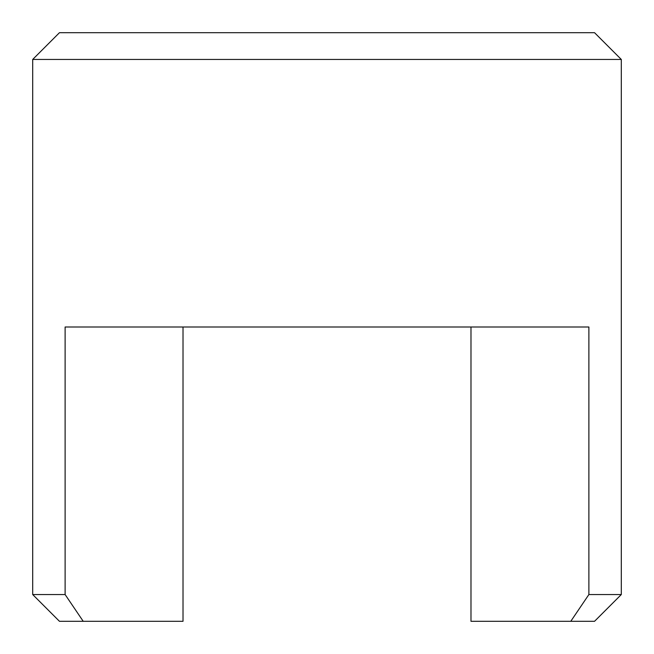 <?xml version="1.0" encoding="UTF-8"?>
<svg xmlns="http://www.w3.org/2000/svg" width="654" height="654" viewBox="0 0 654 654"><rect width="100%" height="100%" fill="white"/><g stroke="black" fill="none" stroke-linecap="round" stroke-linejoin="round"><path stroke-width="0.98" d="M221.665 327L183.014 327L183.014 621.3L59.457 621.3L32.7 594.543L65.114 594.543L83.213 621.3L65.114 594.543L65.114 327L588.886 327L588.886 594.543L621.3 594.543L621.3 59.457L32.7 59.457L32.7 594.543M32.7 59.457L59.457 32.7L594.543 32.7L621.3 59.457M432.335 327L470.986 327L470.986 621.3L570.787 621.3L588.886 594.543M621.3 594.543L594.543 621.3L570.787 621.3"/></g></svg>
